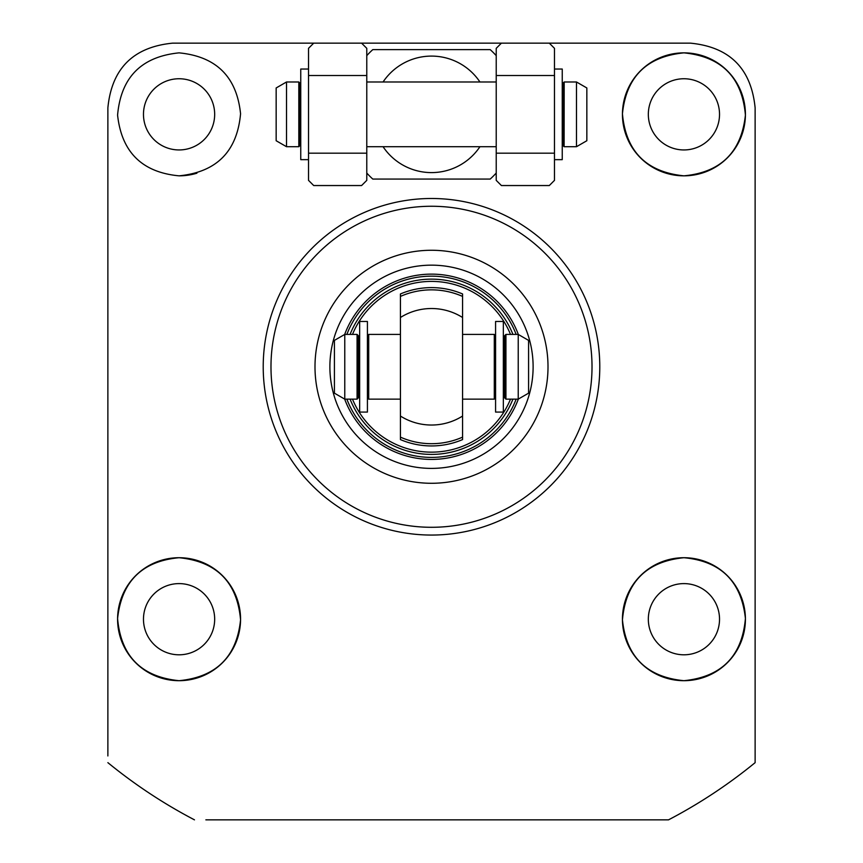 <?xml version="1.0" encoding="UTF-8"?>
<svg xmlns="http://www.w3.org/2000/svg" width="863" height="863" viewBox="0 0 863 863"><rect width="100%" height="100%" fill="white"/><g stroke="black" fill="none" stroke-linecap="round" stroke-linejoin="round"><path stroke-width="1.29" d="M383.064 146.71A58.253 58.253 0 0 0 479.936 146.71M479.936 81.985A58.253 58.253 0 0 0 383.064 81.985M366.775 173.053A87.379 87.379 0 0 0 372.794 179.073L490.206 179.073A87.379 87.379 0 0 0 496.225 173.053M496.225 55.642A87.379 87.379 0 0 0 490.206 49.623L372.794 49.623A87.379 87.379 0 0 0 366.775 55.642M683.928 583.604A35.599 35.599 0 0 0 648.329 619.203A35.599 35.599 0 0 0 683.928 654.801A35.599 35.599 0 0 0 719.526 619.203A35.599 35.599 0 0 0 683.928 583.604M179.073 583.604A35.599 35.599 0 0 0 143.474 619.203A35.599 35.599 0 0 0 179.073 654.801A35.599 35.599 0 0 0 214.671 619.203A35.599 35.599 0 0 0 179.073 583.604M179.073 78.749A35.599 35.599 0 0 0 143.474 114.348A35.599 35.599 0 0 0 179.073 149.946A35.599 35.599 0 0 0 214.671 114.348A35.599 35.599 0 0 0 179.073 78.749M683.928 78.749A35.599 35.599 0 0 0 648.329 114.348A35.599 35.599 0 0 0 683.928 149.946A35.599 35.599 0 0 0 719.526 114.348A35.599 35.599 0 0 0 683.928 78.749M683.928 557.714C646.322 561.468 625.826 582.18 622.439 619.85C626.29 656.797 646.786 677.077 683.928 680.691C721.587 676.926 742.083 656.193 745.416 618.501C741.371 581.414 720.875 561.155 683.928 557.714A61.489 61.489 0 0 0 622.439 619.203A61.489 61.489 0 0 0 683.928 680.691A61.489 61.489 0 0 0 745.416 619.203A61.489 61.489 0 0 0 683.928 557.714M179.073 557.714C142.115 561.166 121.618 581.435 117.584 618.534C120.928 656.204 141.424 676.926 179.073 680.691C216.257 677.045 236.753 656.754 240.561 619.807C237.206 582.201 216.71 561.5 179.073 557.714A61.489 61.489 0 0 0 117.584 619.203A61.489 61.489 0 0 0 179.073 680.691A61.489 61.489 0 0 0 240.561 619.203A61.489 61.489 0 0 0 179.073 557.714M179.073 52.859C141.403 56.624 120.906 77.379 117.584 115.113C121.651 152.158 142.147 172.395 179.073 175.836C216.667 172.082 237.163 151.392 240.561 113.765C236.742 76.775 216.246 56.473 179.073 52.859M683.928 52.859C646.732 56.505 626.236 76.818 622.439 113.776C625.815 151.359 646.301 172.05 683.928 175.836C720.864 172.384 741.36 152.136 745.416 115.103C742.115 77.379 721.619 56.634 683.928 52.859A61.489 61.489 0 0 0 622.439 114.348A61.489 61.489 0 0 0 683.928 175.836A61.489 61.489 0 0 0 745.416 114.348A61.489 61.489 0 0 0 683.928 52.859M263.215 366.775A168.285 168.285 0 0 0 431.5 535.06A168.285 168.285 0 0 0 599.785 366.775A168.285 168.285 0 0 0 431.5 198.49A168.285 168.285 0 0 0 263.215 366.775M107.875 755.945L107.875 107.875C111.683 68.609 133.258 47.034 172.6 43.15L690.4 43.15C729.667 46.958 751.242 68.533 755.125 107.875L755.125 762.655A511.328 511.328 0 0 1 668.523 819.85L205.869 819.85M107.875 762.655A511.328 511.328 0 0 0 194.477 819.85M657.131 819.85L668.523 819.85M179.073 175.836A61.489 61.489 0 0 0 196.915 173.193M431.5 206.257A160.518 160.518 0 0 1 592.018 366.775A160.518 160.518 0 0 1 431.5 527.293A160.518 160.518 0 0 1 270.982 366.775A160.518 160.518 0 0 1 431.5 206.257M431.5 250.27A116.505 116.505 0 0 1 548.005 366.775A116.505 116.505 0 0 1 431.5 483.28A116.505 116.505 0 0 1 314.995 366.775A116.505 116.505 0 0 1 431.5 250.27M431.5 468.393A101.618 101.618 0 0 1 329.882 366.775A101.618 101.618 0 0 1 431.5 265.157A101.618 101.618 0 0 1 533.118 366.775A101.618 101.618 0 0 1 431.5 468.393M344.661 334.477A92.654 92.654 0 0 1 518.339 334.477M518.339 399.073A92.654 92.654 0 0 1 344.661 399.073M400.432 416.052A58.253 58.253 0 0 0 462.568 416.052L462.568 317.498A58.253 58.253 0 0 0 400.432 317.498L400.432 439.591A79.169 79.169 0 0 0 462.568 439.591L462.568 335.998M346.861 399.138A90.615 90.615 0 0 0 516.139 399.138M462.568 317.498L462.568 293.959A79.169 79.169 0 0 0 400.432 293.959L400.432 317.498M462.568 439.591L462.568 416.052M400.432 293.959L400.432 334.413L368.717 334.413L367.422 335.707M400.432 334.413L400.432 439.591M462.568 399.138L494.283 399.138L494.283 334.413L462.568 334.413L462.568 293.959M516.139 334.413A90.615 90.615 0 0 0 346.861 334.413M334.413 393.161L334.413 340.389L344.769 334.413L344.769 399.138L334.413 393.161M358.361 366.775L358.361 335.707L357.066 334.413L357.066 399.138L358.361 397.843L358.361 344.445L359.655 346.689M518.231 399.138L518.231 334.413L528.588 340.389L528.588 393.161L518.231 399.138L505.934 399.138L504.639 397.843L504.639 344.445L503.345 346.689M504.639 366.775L504.639 335.707L505.934 334.413L505.934 399.138M276.16 140.734L276.16 87.961L286.516 81.985L286.516 146.71L276.16 140.734M300.756 134.962L300.108 136.678L300.108 83.28L298.814 81.985L298.814 146.71L300.108 145.416L300.108 92.017L300.756 93.733M576.484 146.71L576.484 81.985L586.84 87.961L586.84 140.734L576.484 146.71L564.186 146.71L562.892 145.416L562.892 83.28L562.892 92.017L562.245 93.733M562.892 114.348L562.892 83.28L564.186 81.985L562.892 83.28M286.516 81.985L298.814 81.985L300.108 83.28L300.108 114.348M496.225 153.183L554.478 153.183L554.478 180.367L549.3 185.545L501.403 185.545L496.225 180.367L496.225 48.328L501.403 43.15M554.478 153.183L554.478 48.328L549.3 43.15M496.225 75.513L554.478 75.513M308.523 153.183L366.775 153.183L366.775 180.367L361.597 185.545L313.701 185.545L308.523 180.367L308.523 48.328L313.701 43.15M366.775 153.183L366.775 48.328L361.597 43.15M308.523 75.513L366.775 75.513M308.523 69.04L300.756 69.04L300.756 159.655L308.523 159.655M554.478 159.655L562.245 159.655L562.245 69.04L554.478 69.04M359.655 321.468L359.655 412.083L367.422 412.083L367.422 321.468L359.655 321.468M503.345 412.083L503.345 321.468L495.578 321.468L495.578 412.083L503.345 412.083M350.065 399.138A87.627 87.627 0 0 0 512.935 399.138M352.492 399.138A85.383 85.383 0 0 0 510.508 399.138M462.568 296.408A76.926 76.926 0 0 0 400.432 296.408M400.432 437.142A76.926 76.926 0 0 0 462.568 437.142M510.508 334.413A85.383 85.383 0 0 0 352.492 334.413M512.935 334.413A87.627 87.627 0 0 0 350.065 334.413M400.432 399.138L368.717 399.138L368.717 334.413M564.1 146.71L564.186 81.985L576.484 81.985M357.066 399.138L344.769 399.138M368.717 399.138L367.422 397.843M494.283 399.138L495.578 397.843M518.231 334.413L505.934 334.413M503.345 386.861L504.639 389.105M494.283 334.413L495.578 335.707M359.655 386.861L358.361 389.105M357.066 334.413L344.769 334.413M300.108 145.416L298.814 146.71L286.516 146.71M496.225 146.71L366.775 146.71M562.245 134.962L562.892 136.678M496.225 81.985L366.775 81.985M564.186 146.71L562.892 145.523"/></g></svg>
